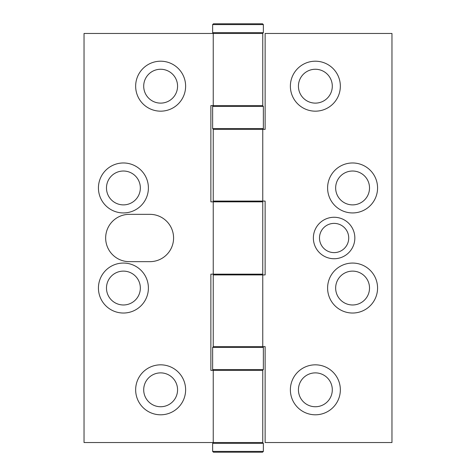 <?xml version="1.0" encoding="UTF-8"?>
<svg xmlns="http://www.w3.org/2000/svg" width="476" height="476" viewBox="0 0 476 476"><rect width="100%" height="100%" fill="white"/><g stroke="black" fill="none" stroke-linecap="round" stroke-linejoin="round"><path stroke-width="0.71" d="M315.362 111.17A24.984 24.984 0 0 1 290.378 86.186A24.984 24.984 0 0 1 315.362 61.202A24.984 24.984 0 0 1 340.346 86.186A24.984 24.984 0 0 1 315.362 111.17M315.362 69.258A16.928 16.928 0 0 0 298.434 86.186A16.928 16.928 0 0 0 315.362 103.119A16.928 16.928 0 0 0 332.296 86.186A16.928 16.928 0 0 0 315.362 69.258M352.585 212.939A24.984 24.984 0 0 1 327.601 187.955A24.984 24.984 0 0 1 352.585 162.97A24.984 24.984 0 0 1 377.569 187.955A24.984 24.984 0 0 1 352.585 212.939M352.585 171.021A16.928 16.928 0 0 0 335.657 187.955A16.928 16.928 0 0 0 352.585 204.882A16.928 16.928 0 0 0 369.519 187.955A16.928 16.928 0 0 0 352.585 171.021M352.585 313.029A24.984 24.984 0 0 1 327.601 288.045A24.984 24.984 0 0 1 352.585 263.061A24.984 24.984 0 0 1 377.569 288.045A24.984 24.984 0 0 1 352.585 313.029M352.585 271.118A16.928 16.928 0 0 0 335.657 288.045A16.928 16.928 0 0 0 352.585 304.979A16.928 16.928 0 0 0 369.519 288.045A16.928 16.928 0 0 0 352.585 271.118M315.362 414.798A24.984 24.984 0 0 1 290.378 389.814A24.984 24.984 0 0 1 315.362 364.83A24.984 24.984 0 0 1 340.346 389.814A24.984 24.984 0 0 1 315.362 414.798M315.362 372.881A16.928 16.928 0 0 0 298.434 389.814A16.928 16.928 0 0 0 315.362 406.742A16.928 16.928 0 0 0 332.296 389.814A16.928 16.928 0 0 0 315.362 372.881M213.236 129.371L262.764 129.371L262.764 201.08L213.236 201.08L213.236 129.371M262.764 201.08L265.132 201.08L265.132 274.92L262.764 274.92L262.764 346.629L265.132 346.629L265.132 442.537L391.962 442.537L391.962 33.463L265.132 33.463L265.132 129.371L262.764 129.371M262.764 346.629L213.236 346.629L213.236 274.92L262.764 274.92M334.104 217.264A20.736 20.736 0 0 1 354.84 238A20.736 20.736 0 0 1 334.104 258.736A20.736 20.736 0 0 1 313.369 238A20.736 20.736 0 0 1 334.104 217.264A20.736 20.736 0 0 1 354.84 238A20.736 20.736 0 0 1 334.104 258.736M160.638 61.202A24.984 24.984 0 0 1 185.622 86.186A24.984 24.984 0 0 1 160.638 111.17A24.984 24.984 0 0 1 135.654 86.186A24.984 24.984 0 0 1 160.638 61.202M160.638 103.119A16.928 16.928 0 0 0 177.566 86.186A16.928 16.928 0 0 0 160.638 69.258A16.928 16.928 0 0 0 143.704 86.186A16.928 16.928 0 0 0 160.638 103.119M123.415 162.97A24.984 24.984 0 0 1 148.399 187.955A24.984 24.984 0 0 1 123.415 212.939A24.984 24.984 0 0 1 98.431 187.955A24.984 24.984 0 0 1 123.415 162.97M123.415 204.882A16.928 16.928 0 0 0 140.343 187.955A16.928 16.928 0 0 0 123.415 171.021A16.928 16.928 0 0 0 106.481 187.955A16.928 16.928 0 0 0 123.415 204.882M123.415 263.061A24.984 24.984 0 0 1 148.399 288.045A24.984 24.984 0 0 1 123.415 313.029A24.984 24.984 0 0 1 98.431 288.045A24.984 24.984 0 0 1 123.415 263.061M123.415 304.979A16.928 16.928 0 0 0 140.343 288.045A16.928 16.928 0 0 0 123.415 271.118A16.928 16.928 0 0 0 106.481 288.045A16.928 16.928 0 0 0 123.415 304.979M160.638 364.83A24.984 24.984 0 0 1 185.622 389.814A24.984 24.984 0 0 1 160.638 414.798A24.984 24.984 0 0 1 135.654 389.814A24.984 24.984 0 0 1 160.638 364.83M160.638 406.742A16.928 16.928 0 0 0 177.566 389.814A16.928 16.928 0 0 0 160.638 372.881A16.928 16.928 0 0 0 143.704 389.814A16.928 16.928 0 0 0 160.638 406.742M262.764 442.537L213.236 442.537L213.236 370.387L262.764 370.387L262.764 442.537M213.236 370.387L210.868 370.387L210.868 274.158L213.236 274.158L213.236 201.842L210.868 201.842L210.868 105.612L213.236 105.612L213.236 33.463L84.038 33.463L84.038 442.537L213.236 442.537M129.311 261.657L149.928 261.657A23.657 23.657 0 0 0 173.579 238A23.657 23.657 0 0 0 149.928 214.343L129.311 214.343A23.657 23.657 0 0 0 105.66 238A23.657 23.657 0 0 0 129.311 261.657M213.236 201.842L262.764 201.842L262.764 274.158L213.236 274.158M213.236 33.463L262.764 33.463L262.764 105.612L213.236 105.612M212.635 24.603L213.438 23.8L262.562 23.8L263.365 24.603L212.635 24.603L212.635 32.66L263.365 32.66L263.365 24.603M213.438 129.371L212.635 128.568L212.635 106.422L263.365 106.422L262.562 105.612M212.635 128.568L263.365 128.568L263.365 106.422M213.438 370.387L212.635 369.578L212.635 347.432L263.365 347.432L262.562 346.629M212.635 369.578L263.365 369.578L263.365 347.432M262.562 452.2L213.438 452.2L212.635 451.397L263.365 451.397L262.562 452.2M262.562 442.537L263.365 443.34L212.635 443.34L212.635 451.397M334.104 223.387A14.613 14.613 0 0 1 348.724 238A14.613 14.613 0 0 1 334.104 252.613A14.613 14.613 0 0 1 319.491 238A14.613 14.613 0 0 1 334.104 223.387M262.562 33.463L263.365 32.66M213.438 33.463L212.635 32.66M262.562 129.371L263.365 128.568M213.438 105.612L212.635 106.422M262.562 370.387L263.365 369.578M213.438 346.629L212.635 347.432M263.365 443.34L263.365 451.397M213.438 442.537L212.635 443.34"/></g></svg>
